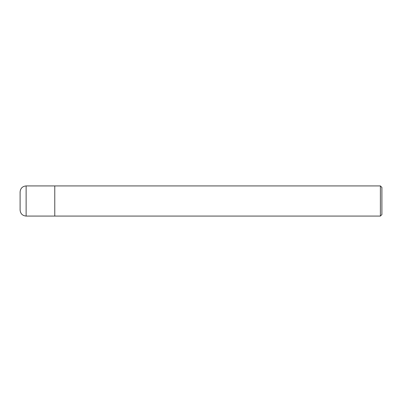 <?xml version="1.0" encoding="UTF-8"?>
<svg xmlns="http://www.w3.org/2000/svg" width="402" height="402" viewBox="0 0 402 402"><rect width="100%" height="100%" fill="white"/><g stroke="black" fill="none" stroke-linecap="round" stroke-linejoin="round"><path stroke-width="0.3" stroke-dasharray="2.01 1.51" d="M20.1 191.955L20.1 210.045M54.772 185.925L54.772 216.075M381.9 187.432L381.9 214.567M380.392 185.925L380.392 216.075M26.13 185.925L26.13 216.075"/><path stroke-width="0.6" d="M26.13 216.075C22.467 215.718 20.457 213.708 20.1 210.045L20.1 191.955C20.457 188.292 22.467 186.282 26.13 185.925L380.392 185.925L381.9 187.432L381.9 214.567L380.392 216.075L26.13 216.075L26.13 185.925M54.772 216.075L54.772 185.925L54.772 216.075M380.392 216.075L380.392 185.925"/></g></svg>
